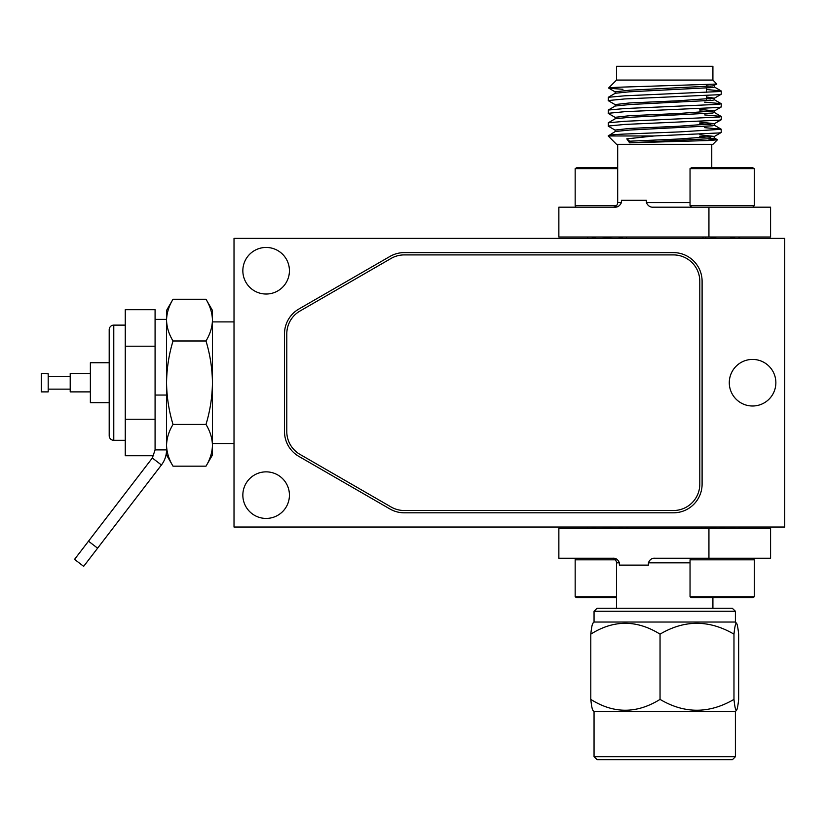 <?xml version="1.0" encoding="UTF-8"?>
<svg xmlns="http://www.w3.org/2000/svg" width="826" height="826" viewBox="0 0 826 826"><rect width="100%" height="100%" fill="white"/><g stroke="black" fill="none" stroke-linecap="round" stroke-linejoin="round"><path stroke-width="1.24" d="M784.7 527.04L234.016 527.04L234.016 238.384L784.7 238.384L784.7 527.04M266.137 294.025A23.293 23.293 0 0 1 242.844 270.742A23.293 23.293 0 0 1 266.137 247.449A23.293 23.293 0 0 1 289.43 270.742A23.293 23.293 0 0 1 266.137 294.025M266.137 518.429A23.293 23.293 0 0 1 242.844 495.146A23.293 23.293 0 0 1 266.137 471.852A23.293 23.293 0 0 1 289.43 495.146A23.293 23.293 0 0 1 266.137 518.429M752.579 406A23.293 23.293 0 0 1 729.286 382.717A23.293 23.293 0 0 1 752.579 359.424A23.293 23.293 0 0 1 775.862 382.717A23.293 23.293 0 0 1 752.579 406M298.836 309.048A28.683 28.683 0 0 0 284.495 333.89L284.495 431.533A28.683 28.683 0 0 0 298.836 456.375L389.924 508.971A28.683 28.683 0 0 0 404.265 512.812L673.417 512.812A28.683 28.683 0 0 0 702.1 484.129L702.1 281.294A28.683 28.683 0 0 0 673.417 252.611L404.265 252.611A28.683 28.683 0 0 0 389.924 256.452L298.836 309.048M286.787 431.533L286.787 333.89A26.391 26.391 0 0 1 299.983 311.03L391.07 258.445A26.391 26.391 0 0 1 404.265 254.904L673.417 254.904A26.391 26.391 0 0 1 699.798 281.294L699.798 484.129A26.391 26.391 0 0 1 673.417 510.52L404.265 510.52A26.391 26.391 0 0 1 391.07 506.978L299.983 454.393A26.391 26.391 0 0 1 286.787 431.533M706.488 85.842L710.515 86.203M714.304 85.512L714.304 87.029L712.621 87.546L629.66 91.789L615.267 93.255L608.308 97.282L624.755 95.806L719.322 91.552L721.129 90.912L706.488 89.518M706.488 98.583L710.515 98.955M706.488 96.993L714.304 98.191L714.304 99.781L712.621 100.297L629.66 104.541L615.267 106.007L608.308 110.034L624.755 108.547L719.322 104.303L721.129 103.653L704.692 102.176M699.787 110.921L710.515 111.696M699.787 109.321L714.304 110.932L714.304 112.532L712.621 113.038L629.66 117.292L615.267 118.748L608.308 122.775L624.755 121.298L719.322 117.044L721.129 116.404L704.692 114.928M699.787 123.663L710.515 124.447M699.787 122.072L714.304 123.683L714.304 125.273L712.621 125.789L629.66 130.043L615.267 131.499L608.194 135.97L654.078 135.97L719.322 132.934L721.253 132.428L721.129 129.155L704.692 127.669M699.787 136.414L710.515 137.199M699.787 134.824L714.304 136.435L714.304 138.025L712.621 138.541L629.608 142.836L708.305 140.534L717.402 139.811L708.316 138.995M608.886 135.97C606.511 135.309 611.808 134.659 624.755 134.049L679.354 131.923L721.253 129.29M615.256 130.198L608.308 126.171L608.308 122.775M615.256 117.457L608.308 113.43L608.308 110.034M615.256 104.706L608.308 100.679L608.308 97.282M615.256 91.954L608.576 88.021L616.537 80.06L616.537 66.297L712.91 66.297L712.91 80.06L616.537 80.06M622.959 89.28L610.868 88.403C605.344 87.948 610.3 87.484 625.747 86.998L716.792 84.066L712.621 85.956L629.66 90.199L615.143 91.81L615.143 93.328M608.194 100.555L624.755 98.944L719.322 94.691L721.253 94.185L721.253 91.036M608.194 113.307L624.755 111.686L719.322 107.442L721.253 106.926L721.253 103.787M608.194 126.048L624.755 124.437L719.322 120.193L721.253 119.677L721.253 116.538M608.194 135.97L616.537 144.313L712.91 144.313L717.402 139.811M629.608 142.836L626.789 138.851L629.66 141.194L629.66 142.784M714.304 136.435L677.557 139.067L629.66 141.194M714.304 123.683L677.557 126.316L629.66 128.443L615.143 130.054L615.143 131.582M714.304 110.932L677.557 113.575L629.66 115.702L615.143 117.313L615.143 118.83M714.304 98.191L677.557 100.824L629.66 102.951L615.143 104.561L615.143 106.079M712.91 80.06L716.792 84.066M654.078 135.97L626.789 138.851M614.337 207.181L558.861 207.181L558.861 237.01L770.586 237.01L770.586 207.181L653.449 207.181C650.33 207.46 647.976 205.932 646.386 202.597L646.386 200.295L621.41 200.295L621.41 202.597C619.82 205.932 617.466 207.46 614.337 207.181L613.098 207.181C615.866 206.892 617.394 205.364 617.683 202.597L621.41 202.597M708.935 237.01L708.935 207.181M708.935 558.242L770.586 558.242L770.586 528.413L708.935 528.413L708.935 558.242L654.925 558.242C651.951 557.984 649.773 559.522 648.41 562.836L648.41 565.129L619.386 565.129L619.386 562.836L616.537 562.836C616.248 560.059 614.72 558.531 611.952 558.242L612.871 558.242C615.845 557.984 618.013 559.512 619.386 562.836M708.935 528.413L558.861 528.413L558.861 558.242L612.871 558.242L576.744 558.242A1.58 1.58 0 0 0 575.164 559.822L575.164 596.795L616.537 596.795M616.537 597.704L576.744 597.704L575.164 596.795M626.789 527.04L626.779 528.413M596.341 528.413A16.675 3.387 180 0 1 591.653 527.04M622.918 527.04A16.675 3.387 180 0 1 618.23 528.413M612.975 527.04A16.675 3.387 180 0 1 607.286 527.246A16.675 3.387 180 0 1 601.596 527.04M754.283 596.795L752.703 597.704L691.61 597.704L690.04 596.795L754.283 596.795L754.283 559.822L690.04 559.822L691.61 558.242M729.854 528.413L735.532 527.04M740.096 527.04L738.547 528.413M725.166 527.04L719.054 528.413M716.679 527.04L710.05 528.413M705.869 528.413L705.012 527.04M706.602 527.04L705.621 527.246M576.744 207.181A1.58 1.58 0 0 1 575.164 205.602L575.164 168.628L576.744 167.719L617.683 167.719M617.683 168.628L575.164 168.628M587.782 238.384L587.802 237.01M618.23 237.01A16.675 3.387 0 0 1 622.918 238.384M591.653 238.384A16.675 3.387 0 0 1 596.341 237.01M601.596 238.384A16.675 3.387 0 0 1 607.286 238.187A16.675 3.387 0 0 1 612.975 238.384M690.04 168.628L691.61 167.719L752.703 167.719L754.283 168.628L690.04 168.628L690.04 205.602L754.283 205.602L752.703 207.181M729.854 237.01L735.532 238.384M740.096 238.384L738.547 237.01M710.05 237.01L716.679 238.384M705.869 237.01L705.621 238.187L706.602 238.384M705.621 238.187L705.012 238.384M592.903 710.37L594.049 711.516L735.398 711.516L736.317 710.484C737.133 710.061 737.917 706.364 738.65 699.395L738.65 634.151C737.917 627.192 737.133 623.496 736.317 623.062L735.398 622.03L594.049 622.03L592.903 623.176M593.13 710.484C592.314 710.061 591.53 706.364 590.797 699.395C613.677 713.85 636.763 713.85 660.046 699.395C684.475 713.85 709.121 713.85 733.973 699.395C734.696 706.323 735.481 710.019 736.317 710.484M732.301 608.266L597.033 608.266L594.049 611.25L735.398 611.25L732.301 608.266M593.13 623.062C592.314 623.496 591.53 627.192 590.797 634.151C613.677 619.696 636.763 619.696 660.046 634.151C684.475 619.696 709.121 619.696 733.973 634.151C734.696 627.223 735.481 623.527 736.317 623.062M590.797 699.395L590.797 634.151M733.973 634.151L733.973 699.395M660.046 634.151L660.046 699.395M597.146 759.703L594.049 756.719L735.398 756.719L732.414 759.703L597.146 759.703M173.016 340.983L205.994 340.983C210.114 354.591 212.261 368.499 212.447 382.717L212.447 310.431L205.994 299.249C210.114 306.054 212.261 313.013 212.447 320.116C212.261 313.013 210.114 306.054 205.994 299.249L173.016 299.249C168.896 306.054 166.738 313.013 166.553 320.116L166.553 445.307C166.738 438.203 168.896 431.244 173.016 424.44C168.896 410.832 166.738 396.924 166.553 382.717C166.738 368.499 168.896 354.591 173.016 340.983C168.896 334.179 166.738 327.23 166.553 320.116C166.738 313.013 168.896 306.054 173.016 299.249L166.553 310.431L166.553 320.116L166.553 319.383L155.081 319.383L155.081 419.226L125.253 419.226L125.253 346.208L155.081 346.208L155.081 309.698L125.253 309.698L125.253 346.208M155.081 382.717L155.081 395.055L166.553 395.055L166.553 454.992L173.016 466.174C168.896 459.37 166.738 452.411 166.553 445.307M205.994 424.44C210.114 431.244 212.261 438.203 212.447 445.307L212.447 382.717C212.261 396.924 210.114 410.832 205.994 424.44L173.016 424.44M205.994 466.174L212.447 454.992L212.447 445.307C212.261 452.411 210.114 459.37 205.994 466.174L173.016 466.174M212.447 320.116C212.261 327.23 210.114 334.179 205.994 340.983M212.447 443.521L234.016 443.521M234.016 321.903L212.447 321.903M109.197 402.675L90.375 402.675L90.375 362.748L109.197 362.748M90.375 373.538L70.21 373.538L70.21 391.885L90.375 391.885M48.187 373.806L41.3 373.538L41.3 391.885L48.187 391.885L48.187 373.806M97.602 548.185L83.653 566.357L74.557 559.367L88.496 541.195L152.335 458.007L161.431 464.986L97.602 548.185L88.496 541.195M161.431 464.986C164.797 460.547 166.501 455.518 166.553 449.902L155.081 449.902L155.081 419.226M155.081 449.902L152.335 458.007M125.253 325.124L113.781 325.124A4.584 4.584 0 0 0 109.197 329.708L109.197 435.715A4.584 4.584 0 0 0 113.781 440.31L125.253 440.31M125.253 419.226L125.253 455.725L153.739 455.725M646.386 202.597L690.04 202.597M690.04 562.836L648.41 562.836M615.411 559.822L575.164 559.822M575.164 205.602L616.557 205.602M113.781 325.124L113.781 440.31M714.18 86.885L721.129 90.912M714.18 99.626L721.129 103.653M714.18 112.377L721.129 116.404M714.18 125.129L721.129 129.155M714.18 137.88L717.371 139.728M721.139 94.309L714.191 98.325M721.139 107.05L714.191 111.076M721.139 119.801L714.191 123.828M721.139 132.552L714.191 136.579M711.764 167.719L711.764 144.313M617.683 202.597L617.683 144.313M706.488 99.306L706.488 95.661M706.488 92.522L706.488 88.155M626.407 238.384L626.407 237.01M703.04 238.384L703.04 237.01M627.781 527.04L627.781 528.413M701.666 527.04L701.666 528.413M616.537 608.266L616.537 562.836M712.91 608.266L712.91 597.704M587.554 528.413L587.554 527.711M627.017 528.413L627.017 527.711M754.283 559.822L752.703 558.242M690.04 596.795L690.04 559.822M587.554 237.01L587.554 237.712M754.283 168.628L754.283 205.602M690.04 205.602L691.61 207.181M735.398 611.25L735.398 622.03M594.049 611.25L594.049 622.03M594.049 711.516L594.049 756.719M735.398 711.516L735.398 756.719M48.187 389.139L70.21 389.139M48.187 376.284L70.21 376.284"/></g></svg>
